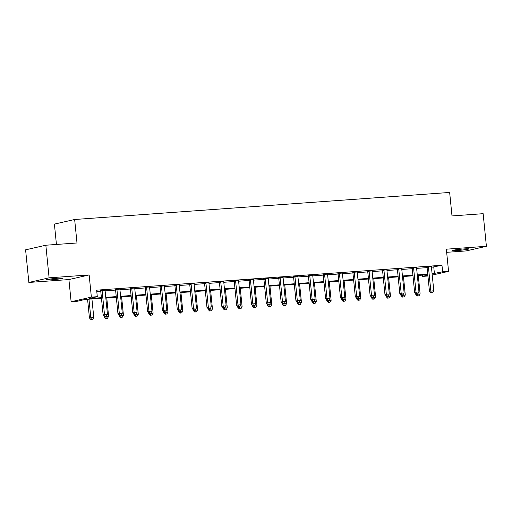 <?xml version="1.0" encoding="UTF-8"?>
<svg xmlns="http://www.w3.org/2000/svg" width="512" height="512" viewBox="0 0 512 512"><rect width="100%" height="100%" fill="white"/><g stroke="black" fill="none" stroke-linecap="round" stroke-linejoin="round"><path stroke-width="0.77" d="M51.2 279.808A8.403 0.493 174.3 0 0 63.066 278.17A8.403 0.493 174.3 0 0 58.202 278.208A8.403 0.493 174.3 0 0 46.336 279.84A8.403 0.493 174.3 0 0 51.2 279.808M457.05 250.541A8.403 0.493 174.3 0 0 468.915 248.902A8.403 0.493 174.3 0 0 464.058 248.941A8.403 0.493 174.3 0 0 452.192 250.573A8.403 0.493 174.3 0 0 457.05 250.541M101.466 298.272L85.261 299.437L77.056 301.312L71.117 301.741L91.366 297.12L97.299 296.691L89.088 298.566L101.408 297.677M68.909 279.565L89.152 274.944L49.101 277.83L45.843 245.222L25.6 249.837L28.858 282.451L68.909 279.565L71.117 301.741M56.435 244.454L54.406 224.109L74.65 219.494L449.651 192.448L451.994 215.93L483.142 213.683L486.4 246.298L446.349 249.184L448.563 271.36L432.23 275.085M446.662 252.32L466.157 250.918L486.4 246.298M427.936 276.006L422.381 276.41L427.853 275.162M422.259 275.136L422.381 276.41M49.101 277.83L28.858 282.451M431.456 267.309L441.978 265.267L96.646 290.17L97.299 296.691M96.774 291.443L100.755 291.155M105.114 290.842L115.59 290.086A1.312 1.19 77.1 0 0 115.456 289.6L115.277 289.229M119.949 289.773L130.426 289.018A1.312 1.19 77.1 0 0 130.291 288.531L130.112 288.16M134.778 288.698L145.261 287.942A1.312 1.19 77.1 0 0 145.12 287.462L144.947 287.091M149.613 287.629L160.09 286.874A1.312 1.19 77.1 0 0 159.955 286.387L159.782 286.022M164.448 286.56L174.925 285.805A1.312 1.19 77.1 0 0 174.79 285.318L174.618 284.954M179.283 285.491L189.76 284.736A1.312 1.19 77.1 0 0 189.626 284.25L189.446 283.885M194.112 284.422L204.595 283.667M208.947 283.354L219.424 282.598A1.312 1.19 77.1 0 0 219.29 282.112L219.117 281.741M223.782 282.285L234.259 281.53A1.312 1.19 77.1 0 0 234.125 281.043L233.952 280.672M238.618 281.21L249.094 280.454A1.312 1.19 77.1 0 0 248.96 279.974L248.781 279.603M253.453 280.141L263.93 279.386A1.312 1.19 77.1 0 0 263.795 278.899L263.616 278.534M268.282 279.072L278.765 278.317A1.312 1.19 77.1 0 0 278.624 277.83L278.451 277.466M283.117 278.003L293.594 277.248A1.312 1.19 77.1 0 0 293.459 276.762L293.286 276.397M297.952 276.934L308.429 276.179M312.787 275.866L323.264 275.11A1.312 1.19 77.1 0 0 323.13 274.624L322.95 274.253M327.616 274.797L338.099 274.042A1.312 1.19 77.1 0 0 337.965 273.555L337.786 273.184M342.451 273.722L352.928 272.966A1.312 1.19 77.1 0 0 352.794 272.486L352.621 272.115M357.286 272.653L367.763 271.898A1.312 1.19 77.1 0 0 367.629 271.411L367.456 271.046M372.122 271.584L382.598 270.829A1.312 1.19 77.1 0 0 382.464 270.342L382.285 269.978M386.957 270.515L397.434 269.76A1.312 1.19 77.1 0 0 397.299 269.274L397.12 268.909M401.786 269.446L412.262 268.691M416.621 268.378L427.098 267.622A1.312 1.19 77.1 0 0 426.963 267.136L426.79 266.765M431.462 266.643L426.886 266.976M416.627 267.712L412.051 268.045M401.792 268.781L397.222 269.114M386.957 269.856L382.387 270.182M372.122 270.925L367.552 271.251M357.293 271.994L352.717 272.32M342.458 273.062L337.888 273.395M327.622 274.131L323.053 274.464M312.787 275.2L308.218 275.533M297.958 276.269L293.382 276.602M283.123 277.344L278.547 277.67M268.288 278.413L263.718 278.739M253.453 279.482L248.883 279.808M238.618 280.55L234.048 280.883M223.789 281.619L219.213 281.952M208.954 282.688L204.384 283.021M194.118 283.757L189.549 284.09M179.283 284.832L174.714 285.158M164.454 285.901L159.878 286.227M149.619 286.97L145.043 287.296M134.784 288.038L130.214 288.371M119.949 289.107L115.379 289.44M105.114 290.176L100.544 290.509M89.152 274.944L91.366 297.12M441.978 265.267L442.63 271.789L448.563 271.36M45.843 245.222L76.998 242.976L74.65 219.494M427.808 274.739L417.331 275.494M412.973 275.808L402.496 276.563M398.144 276.877L387.667 277.632M383.309 277.946L372.832 278.701M368.474 279.014L357.997 279.77M353.638 280.083L343.162 280.838M338.81 281.152L328.326 281.907M323.974 282.227L313.498 282.982M309.139 283.296L298.662 284.051M294.304 284.365L283.827 285.12M279.469 285.434L268.992 286.189M264.64 286.502L254.163 287.258M249.805 287.571L239.328 288.326M234.97 288.64L224.493 289.395M220.134 289.715L209.658 290.47M205.306 290.784L194.822 291.539M190.47 291.853L179.994 292.608M175.635 292.922L165.158 293.677M160.8 293.99L150.323 294.746M145.965 295.059L135.488 295.814M131.136 296.128L120.659 296.883M116.301 297.203L105.824 297.958M432.109 273.83L442.63 271.789M105.766 297.363L116.243 296.608M120.595 296.294L131.072 295.539M135.43 295.226L145.907 294.47M150.266 294.15L160.742 293.395M165.101 293.082L175.578 292.326M179.93 292.013L190.413 291.258M194.765 290.944L205.242 290.189M209.6 289.875L220.077 289.12M224.435 288.806L234.912 288.051M239.264 287.738L249.747 286.982M254.099 286.662L264.576 285.907M268.934 285.594L279.411 284.838M283.77 284.525L294.246 283.77M298.605 283.456L309.082 282.701M313.434 282.387L323.917 281.632M328.269 281.318L338.746 280.563M343.104 280.25L353.581 279.494M357.939 279.174L368.416 278.419M372.768 278.106L383.251 277.35M387.603 277.037L398.08 276.282M402.438 275.968L412.915 275.213M417.274 274.899L427.75 274.144M433.773 267.142L434.419 273.664M428.467 267.302L427.098 267.616L429.466 291.36L430.835 291.046L428.467 267.302A1.312 1.19 77.1 0 0 428.333 266.822L428.256 266.662M431.488 292.768L432.672 292.685L431.488 292.768L430.835 291.046L433.805 290.829L431.43 267.091A1.312 1.19 77.1 0 1 431.469 266.598L431.514 266.426M429.466 291.36L430.938 292.896M432.672 292.685L433.805 290.829M415.693 293.536L415.789 294.477L420.122 293.952L418.272 275.424M417.133 293.894L417.805 295.891L417.261 296.019L418.995 295.808L417.805 295.891M420.122 293.952L418.995 295.808M417.261 296.019L415.789 294.477M413.632 268.371L412.262 268.685L414.637 292.429L416 292.115L413.632 268.371A1.312 1.19 77.1 0 0 413.498 267.891L413.421 267.731M416.653 293.843L417.837 293.754L416.653 293.843L416 292.115L418.97 291.904L416.602 268.16A1.312 1.19 77.1 0 1 416.64 267.667L416.678 267.494M412.262 268.685A1.312 1.19 77.1 0 0 412.128 268.205L411.955 267.84M414.637 292.429L416.102 293.965M417.837 293.754L418.97 291.904M398.797 269.44L397.434 269.754L399.802 293.498L401.171 293.184L398.797 269.44A1.312 1.19 77.1 0 0 398.662 268.96L398.586 268.8M401.818 294.912L403.002 294.822L401.818 294.912L401.171 293.184L404.134 292.973L401.766 269.229A1.312 1.19 77.1 0 1 401.805 268.736L401.85 268.57M399.802 293.498L401.274 295.034M403.002 294.822L404.134 292.973M383.968 270.515L382.598 270.822L384.966 294.566L386.336 294.253L383.968 270.515A1.312 1.19 77.1 0 0 383.834 270.035L383.757 269.869M386.982 295.981L388.173 295.891L386.982 295.981L386.336 294.253L389.299 294.042L386.931 270.298A1.312 1.19 77.1 0 1 386.97 269.805L387.014 269.638M384.966 294.566L386.438 296.102M388.173 295.891L389.299 294.042M400.864 294.605L400.954 295.546L405.293 295.021L403.443 276.493M402.298 294.963L402.97 296.96L402.426 297.088L404.16 296.877L402.97 296.96M405.293 295.021L404.16 296.877M402.426 297.088L400.954 295.546M386.029 295.674L386.125 296.614L390.458 296.09L388.608 277.562M387.462 296.032L388.141 298.029L387.59 298.157L389.325 297.946L388.141 298.029M390.458 296.09L389.325 297.946M387.59 298.157L386.125 296.614M371.194 296.749L371.29 297.69L375.622 297.158L373.773 278.63M372.627 297.101L373.306 299.098L372.755 299.226L374.49 299.014L373.306 299.098M375.622 297.158L374.49 299.014M372.755 299.226L371.29 297.69M369.133 271.584L367.763 271.898L370.131 295.635L371.501 295.322L369.133 271.584A1.312 1.19 77.1 0 0 368.998 271.104L368.922 270.944M372.154 297.05L373.338 296.966L372.154 297.05L371.501 295.322L374.47 295.11L372.096 271.366A1.312 1.19 77.1 0 1 372.134 270.874L372.179 270.707M370.131 295.635L371.603 297.178M373.338 296.966L374.47 295.11M356.358 297.818L356.454 298.758L360.787 298.234L358.938 279.706M357.792 298.17L358.47 300.173L357.926 300.294L359.661 300.083L358.47 300.173M360.787 298.234L359.661 300.083M357.926 300.294L356.454 298.758M354.298 272.653L352.928 272.966L355.302 296.704L356.666 296.397L354.298 272.653A1.312 1.19 77.1 0 0 354.163 272.173L354.086 272.013M357.318 298.118L358.502 298.035L357.318 298.118L356.666 296.397L359.635 296.179L357.267 272.435A1.312 1.19 77.1 0 1 357.299 271.942L357.344 271.776M355.302 296.704L356.768 298.246M358.502 298.035L359.635 296.179M341.53 298.886L341.619 299.827L345.958 299.302L344.109 280.774M342.963 299.238L343.635 301.242L343.091 301.363L344.826 301.152L343.635 301.242M345.958 299.302L344.826 301.152M343.091 301.363L341.619 299.827M339.462 273.722L338.099 274.035L340.467 297.773L341.837 297.466L339.462 273.722A1.312 1.19 77.1 0 0 339.328 273.242L339.251 273.082M342.483 299.187L343.667 299.104L342.483 299.187L341.837 297.466L344.8 297.248L342.432 273.51A1.312 1.19 77.1 0 1 342.47 273.018L342.515 272.845M340.467 297.773L341.933 299.315M343.667 299.104L344.8 297.248M326.694 299.955L326.784 300.896L331.123 300.371L329.274 281.843M328.128 300.307L328.806 302.31L328.256 302.432L329.99 302.227L328.806 302.31M331.123 300.371L329.99 302.227M328.256 302.432L326.784 300.896M324.634 274.79L323.264 275.104L325.632 298.848L327.002 298.534L324.634 274.79A1.312 1.19 77.1 0 0 324.499 274.31L324.416 274.15M327.648 300.256L328.838 300.173L327.648 300.256L327.002 298.534L329.965 298.317L327.597 274.579A1.312 1.19 77.1 0 1 327.635 274.086L327.68 273.914M325.632 298.848L327.104 300.384M328.838 300.173L329.965 298.317M311.859 301.024L311.955 301.965L316.288 301.44L314.438 282.912M313.293 301.382L313.971 303.379L313.421 303.507L315.155 303.296L313.971 303.379M316.288 301.44L315.155 303.296M313.421 303.507L311.955 301.965M309.798 275.859L308.429 276.173L310.797 299.917L312.166 299.603L309.798 275.859A1.312 1.19 77.1 0 0 309.664 275.379L309.587 275.219M312.813 301.331L314.003 301.242L312.813 301.331L312.166 299.603L315.136 299.392L312.762 275.648A1.312 1.19 77.1 0 1 312.8 275.155L312.845 274.982M308.429 276.173A1.312 1.19 77.1 0 0 308.294 275.693L308.122 275.328M310.797 299.917L312.269 301.453M314.003 301.242L315.136 299.392M297.024 302.093L297.12 303.034L301.453 302.509L299.603 283.981M298.458 302.451L299.136 304.448L298.592 304.576L300.32 304.365L299.136 304.448M301.453 302.509L300.32 304.365M298.592 304.576L297.12 303.034M294.963 276.928L293.594 277.242L295.962 300.986L297.331 300.672L294.963 276.928A1.312 1.19 77.1 0 0 294.829 276.448L294.752 276.288M297.984 302.4L299.168 302.31L297.984 302.4L297.331 300.672L300.301 300.461L297.933 276.717A1.312 1.19 77.1 0 1 297.965 276.224L298.01 276.058M295.962 300.986L297.434 302.522M299.168 302.31L300.301 300.461M282.189 303.162L282.285 304.102L286.618 303.578L284.768 285.05M283.629 303.52L284.301 305.517L283.757 305.645L285.491 305.434L284.301 305.517M286.618 303.578L285.491 305.434M283.757 305.645L282.285 304.102M280.128 278.003L278.758 278.31L281.133 302.054L282.496 301.741L280.128 278.003A1.312 1.19 77.1 0 0 279.994 277.523L279.917 277.357M283.149 303.469L284.333 303.379L283.149 303.469L282.496 301.741L285.466 301.53L283.098 277.786A1.312 1.19 77.1 0 1 283.136 277.293L283.174 277.126M281.133 302.054L282.598 303.59M284.333 303.379L285.466 301.53M267.36 304.237L267.45 305.178L271.789 304.646L269.939 286.118M268.794 304.589L269.466 306.586L268.922 306.714L270.656 306.502L269.466 306.586M271.789 304.646L270.656 306.502M268.922 306.714L267.45 305.178M265.293 279.072L263.93 279.386L266.298 303.123L267.667 302.81L265.293 279.072A1.312 1.19 77.1 0 0 265.158 278.592L265.082 278.432M268.314 304.538L269.498 304.454L268.314 304.538L267.667 302.81L270.63 302.598L268.262 278.854A1.312 1.19 77.1 0 1 268.301 278.362L268.346 278.195M266.298 303.123L267.77 304.666M269.498 304.454L270.63 302.598M252.525 305.306L252.621 306.246L256.954 305.722L255.104 287.194M253.958 305.658L254.637 307.661L254.086 307.782L255.821 307.571L254.637 307.661M256.954 305.722L255.821 307.571M254.086 307.782L252.621 306.246M250.464 280.141L249.094 280.454L251.462 304.192L252.832 303.885L250.464 280.141A1.312 1.19 77.1 0 0 250.33 279.661L250.253 279.501M253.478 305.606L254.669 305.523L253.478 305.606L252.832 303.885L255.795 303.667L253.427 279.923A1.312 1.19 77.1 0 1 253.466 279.43L253.51 279.264M251.462 304.192L252.934 305.734M254.669 305.523L255.795 303.667M237.69 306.374L237.786 307.315L242.118 306.79L240.269 288.262M239.123 306.726L239.802 308.73L239.251 308.851L240.986 308.64L239.802 308.73M242.118 306.79L240.986 308.64M239.251 308.851L237.786 307.315M235.629 281.21L234.259 281.523L236.627 305.261L237.997 304.954L235.629 281.21A1.312 1.19 77.1 0 0 235.494 280.73L235.418 280.57M238.65 306.675L239.834 306.592L238.65 306.675L237.997 304.954L240.966 304.736L238.592 280.998A1.312 1.19 77.1 0 1 238.63 280.506L238.675 280.333M236.627 305.261L238.099 306.803M239.834 306.592L240.966 304.736M222.854 307.443L222.95 308.384L227.283 307.859L225.434 289.331M224.288 307.795L224.966 309.798L224.422 309.92L226.157 309.715L224.966 309.798M227.283 307.859L226.157 309.715M224.422 309.92L222.95 308.384M220.794 282.278L219.424 282.592L221.798 306.336L223.162 306.022L220.794 282.278A1.312 1.19 77.1 0 0 220.659 281.798L220.582 281.638M223.814 307.744L224.998 307.661L223.814 307.744L223.162 306.022L226.131 305.805L223.763 282.067A1.312 1.19 77.1 0 1 223.795 281.574L223.84 281.402M221.798 306.336L223.264 307.872M224.998 307.661L226.131 305.805M208.026 308.512L208.115 309.453L212.454 308.928L210.605 290.4M209.459 308.87L210.131 310.867L209.587 310.995L211.322 310.784L210.131 310.867M212.454 308.928L211.322 310.784M209.587 310.995L208.115 309.453M205.958 283.347L204.595 283.661L206.963 307.405L208.333 307.091L205.958 283.347A1.312 1.19 77.1 0 0 205.824 282.867L205.747 282.707M208.979 308.819L210.163 308.73L208.979 308.819L208.333 307.091L211.296 306.88L208.928 283.136A1.312 1.19 77.1 0 1 208.966 282.643L209.011 282.47M204.595 283.661A1.312 1.19 77.1 0 0 204.461 283.181L204.282 282.816M206.963 307.405L208.429 308.941M210.163 308.73L211.296 306.88M193.19 309.581L193.28 310.522L197.619 309.997L195.77 291.469M194.624 309.939L195.302 311.936L194.752 312.064L196.486 311.853L195.302 311.936M197.619 309.997L196.486 311.853M194.752 312.064L193.28 310.522M191.13 284.416L189.76 284.73L192.128 308.474L193.498 308.16L191.13 284.416A1.312 1.19 77.1 0 0 190.995 283.936L190.912 283.776M194.144 309.888L195.334 309.798L194.144 309.888L193.498 308.16L196.461 307.949L194.093 284.205A1.312 1.19 77.1 0 1 194.131 283.712L194.176 283.546M192.128 308.474L193.6 310.01M195.334 309.798L196.461 307.949M178.355 310.65L178.451 311.59L182.784 311.066L180.934 292.538M179.789 311.008L180.467 313.005L179.917 313.133L181.651 312.922L180.467 313.005M182.784 311.066L181.651 312.922M179.917 313.133L178.451 311.59M176.294 285.491L174.925 285.798L177.293 309.542L178.662 309.229L176.294 285.491A1.312 1.19 77.1 0 0 176.16 285.011L176.083 284.845M179.309 310.957L180.499 310.867L179.309 310.957L178.662 309.229L181.632 309.018L179.258 285.274A1.312 1.19 77.1 0 1 179.296 284.781L179.341 284.614M177.293 309.542L178.765 311.078M180.499 310.867L181.632 309.018M163.52 311.725L163.616 312.666L167.949 312.134L166.099 293.606M164.954 312.077L165.632 314.074L165.088 314.202L166.816 313.99L165.632 314.074M167.949 312.134L166.816 313.99M165.088 314.202L163.616 312.666M161.459 286.56L160.09 286.874L162.458 310.611L163.827 310.298L161.459 286.56A1.312 1.19 77.1 0 0 161.325 286.08L161.248 285.92M164.48 312.026L165.664 311.942L164.48 312.026L163.827 310.298L166.797 310.086L164.429 286.342A1.312 1.19 77.1 0 1 164.461 285.85L164.506 285.683M162.458 310.611L163.93 312.154M165.664 311.942L166.797 310.086M148.685 312.794L148.781 313.734L153.114 313.21L151.264 294.682M150.125 313.146L150.797 315.149L150.253 315.27L151.987 315.059L150.797 315.149M153.114 313.21L151.987 315.059M150.253 315.27L148.781 313.734M146.624 287.629L145.254 287.942L147.629 311.68L148.992 311.373L146.624 287.629A1.312 1.19 77.1 0 0 146.49 287.149L146.413 286.989M149.645 313.094L150.829 313.011L149.645 313.094L148.992 311.373L151.962 311.155L149.594 287.411A1.312 1.19 77.1 0 1 149.632 286.918L149.67 286.752M147.629 311.68L149.094 313.222M150.829 313.011L151.962 311.155M133.856 313.862L133.946 314.803L138.285 314.278L136.435 295.75M135.29 314.214L135.962 316.218L135.418 316.339L137.152 316.128L135.962 316.218M138.285 314.278L137.152 316.128M135.418 316.339L133.946 314.803M131.789 288.698L130.426 289.011L132.794 312.749L134.163 312.442L131.789 288.698A1.312 1.19 77.1 0 0 131.654 288.218L131.578 288.058M134.81 314.163L135.994 314.08L134.81 314.163L134.163 312.442L137.126 312.224L134.758 288.486A1.312 1.19 77.1 0 1 134.797 287.994L134.842 287.821M132.794 312.749L134.266 314.291M135.994 314.08L137.126 312.224M119.021 314.931L119.117 315.872L123.45 315.347L121.6 296.819M120.454 315.283L121.133 317.286L120.582 317.408L122.317 317.203L121.133 317.286M123.45 315.347L122.317 317.203M120.582 317.408L119.117 315.872M116.96 289.766L115.59 290.08L117.958 313.824L119.328 313.51L116.96 289.766A1.312 1.19 77.1 0 0 116.826 289.286L116.749 289.126M119.974 315.232L121.165 315.149L119.974 315.232L119.328 313.51L122.291 313.293L119.923 289.555A1.312 1.19 77.1 0 1 119.962 289.062L120.006 288.89M117.958 313.824L119.43 315.36M121.165 315.149L122.291 313.293M104.186 316L104.282 316.941L108.614 316.416L106.765 297.888M105.619 316.358L106.298 318.355L105.747 318.483L107.482 318.272L106.298 318.355M108.614 316.416L107.482 318.272M105.747 318.483L104.282 316.941M102.125 290.835L100.755 291.149L103.123 314.893L104.493 314.579L102.125 290.835A1.312 1.19 77.1 0 0 101.99 290.355L101.914 290.195M105.146 316.307L106.33 316.218L105.146 316.307L104.493 314.579L107.462 314.368L105.088 290.624A1.312 1.19 77.1 0 1 105.126 290.131L105.171 289.958M100.755 291.149A1.312 1.19 77.1 0 0 100.621 290.669L100.448 290.304M103.123 314.893L104.595 316.429M106.33 316.218L107.462 314.368M87.578 299.27L89.446 318.01L93.779 317.485L91.93 298.957M88.966 299.174L90.816 317.702L91.462 319.424L90.918 319.552L92.653 319.341L91.462 319.424M93.779 317.485L92.653 319.341M90.918 319.552L89.446 318.01M428.333 266.822L426.963 267.136M413.498 267.891L412.128 268.205M398.662 268.96L397.299 269.274M383.834 270.035L382.464 270.342M368.998 271.104L367.629 271.411M354.163 272.173L352.794 272.486M339.328 273.242L337.965 273.555M324.499 274.31L323.13 274.624M309.664 275.379L308.294 275.693M294.829 276.448L293.459 276.762M279.994 277.523L278.624 277.83M265.158 278.592L263.795 278.899M250.33 279.661L248.96 279.974M235.494 280.73L234.125 281.043M220.659 281.798L219.29 282.112M205.824 282.867L204.461 283.181M190.995 283.936L189.626 284.25M176.16 285.011L174.79 285.318M161.325 286.08L159.955 286.387M146.49 287.149L145.12 287.462M131.654 288.218L130.291 288.531M116.826 289.286L115.456 289.6M101.99 290.355L100.621 290.669"/></g></svg>

